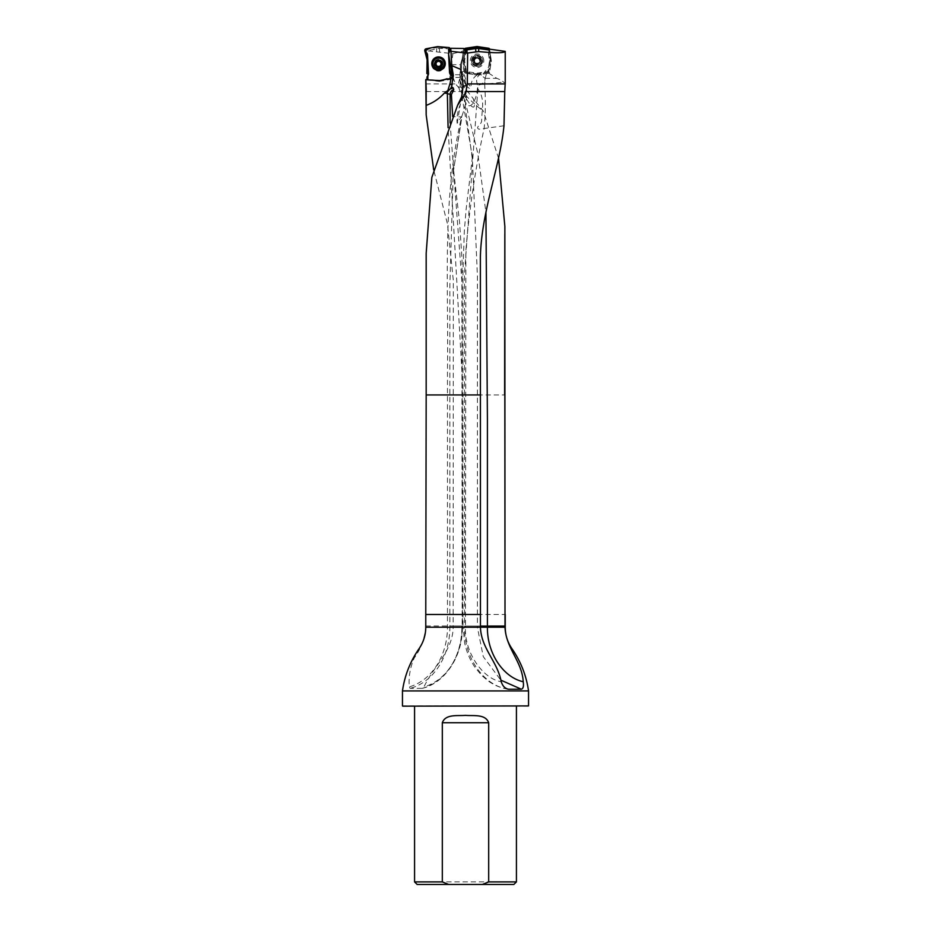 <?xml version="1.0" encoding="UTF-8"?>
<svg xmlns="http://www.w3.org/2000/svg" width="931" height="931" viewBox="0 0 931 931"><rect width="100%" height="100%" fill="white"/><g stroke="black" fill="none" stroke-linecap="round" stroke-linejoin="round"><path stroke-width="0.7" stroke-dasharray="4.66 3.49" d="M498.574 158.398L483.317 111.057L472.983 98.349C474.624 101.886 475.904 110.58 470.842 105.622L463.522 94.531L477.719 153.149L485.924 212.233M453.141 625.946L462.16 625.946L462.16 627.215L453.141 627.215L453.327 280.475L447.45 223.859L433.695 169.884M426.177 91.564L462.044 91.564C469.527 99.64 476.614 106.134 483.317 111.057M489.613 49.168L491.312 60.468A1.792 1.781 -0 0 1 491.312 60.992L489.578 72.502A0.896 0.896 45 0 1 488.833 73.246L496.817 78.355A61.178 12.918 0 0 1 503.508 82.103L505.23 83.022M480.454 74.503L478.813 74.748L480.815 74.445L481.187 75.19L479.942 74.759M450.627 48.889L439.42 48.342L427.271 50.821L452.885 53.672L451.454 64.681L452.082 74.736L455.515 83.918L462.044 91.564M463.615 48.796L461.392 64.542L462.335 57.908L460.496 64.681L460.426 77.401L464.127 87.118L472.983 98.349M478.813 74.748L477.056 74.992A1.792 1.781 90 0 1 476.812 74.969L465.302 73.246A0.896 0.896 135 0 1 464.569 72.502L463.405 64.833L461.392 64.542L461.823 74.515L467.35 86.932A25.474 25.474 0 0 1 461.823 74.515A25.474 25.474 0 0 0 467.35 86.932L469.364 88.398L470.807 86.955A22.926 22.926 0 0 1 464.348 74.131L463.952 71.478A22.926 22.926 0 0 1 463.731 66.939M477.335 74.969L477.335 73.991L487.984 72.385L488.833 73.246M488.158 73.34L480.815 74.445M505.23 627.215L453.141 627.215C452.955 650.757 433.776 665.944 424.001 686.857L422.115 688.346L410.106 688.346L409.303 686.857C408.476 676.942 410.14 667.271 414.307 657.856C420.672 649.21 424.501 639.003 425.793 627.215L426.177 253.337M402.46 690.918L528.54 690.918M422.406 688.3L422.115 688.346A62.435 49.855 90 0 0 461.881 627.215L462.16 627.215A61.109 48.808 90 0 1 424.001 686.857M491.312 60.468L490.334 60.468L488.74 49.867L487.867 49.832L489.508 60.736L487.879 71.536L477.068 73.165L466.268 71.536L464.639 60.736L466.268 49.937L465.407 49.89L463.813 60.468L462.742 60.468L463.405 64.833M439.188 80.601L439.234 81.393L425.77 79.705M425.77 83.918L455.515 83.918M450.883 49.39L450.988 51.31M450.872 49.157L450.918 49.983A1.781 1.781 177 0 1 450.15 51.542L449.44 51.38A3.561 3.561 -3 0 0 448.567 53.893L448.614 54.65A3.561 3.561 177 0 1 450.15 51.542A1.781 1.781 -3 0 0 450.918 49.983L450.825 48.284M463.661 48.459L463.301 51.007L452.885 53.672M513.877 884.45L417.123 884.45M516.426 881.901L414.574 881.901M516.426 706.163L414.574 706.163L516.426 706.163M528.284 706.163L402.716 706.163M528.54 705.907L402.46 705.907M463.952 71.478L461.427 71.85A25.474 25.474 0 0 1 461.392 64.542A25.474 25.474 0 0 0 461.427 71.85L461.823 74.515L464.348 74.131M477.056 74.992C472.901 77.808 470.9 81.87 471.039 87.177L469.364 88.398M462.335 57.908L463.301 51.007M464.488 48.994L462.742 60.468M451.454 64.681L460.496 64.681L459.763 79.752M439.234 81.393A1.781 1.781 -3 0 0 439.7 81.369L450.895 79.286A1.781 1.781 -3 0 0 451.43 75.97A3.561 3.561 177 0 1 449.568 73.037L449.533 72.281L449.568 73.037A3.561 3.561 -3 0 0 450.127 74.759L449.836 78.518L439.641 80.415L428.842 79.612C427.248 79.123 426.852 78.134 427.655 76.668L427.178 76.54M449.208 66.148L449.533 72.281M438.571 60.585A3.817 3.805 177 0 1 442.388 64.192A3.817 3.805 177 0 1 438.769 68.196A3.817 3.805 177 0 1 434.754 64.6A3.817 3.805 177 0 1 438.571 60.585M462.754 60.992L463.813 60.468M490.334 60.468L489.508 60.736M477.068 63.913A3.189 3.189 0 0 0 480.256 60.736A3.189 3.189 0 0 0 477.068 57.547A3.189 3.189 0 0 0 473.891 60.736A3.189 3.189 0 0 0 477.068 63.913M463.789 60.736L464.639 60.736M465.302 73.246L466.163 72.385L476.812 73.991L476.812 74.969M463.813 60.992L465.419 71.64L464.569 72.502M489.578 72.502L488.728 71.64L490.334 60.992L491.312 60.992M466.163 72.385L466.268 71.536M477.335 73.991L477.068 73.165M488.728 71.64L487.879 71.536M450.092 122.764L461.881 281.732L462.16 625.946L462.148 375.938L448.079 127.687M461.194 97.93L462.672 97.499L460.38 104.237C457.563 111.394 456.493 117.737 457.168 123.288L461.753 116.294C441.62 199.63 448.789 284.618 447.462 370.119L447.462 627.215A61.109 48.808 90 0 1 409.303 686.857M465.989 96.975L465.535 91.494L465.989 96.975C465.256 100.595 463.999 87.467 465.791 92.239A7.646 7.471 90 0 1 465.989 96.975M462.672 97.487L461.846 92.122M457.179 123.288L460.38 104.237M462.16 625.946L449.871 625.946L449.871 285.433L453.246 172.27L461.753 116.294L461.369 116.945L452.675 116.596M453.246 172.328L462.125 115.397C468.479 98.791 468.06 83.476 460.868 69.441M480.454 626.063L465.442 626.063L465.861 250.881C469.224 209.428 475.322 168.581 484.155 128.338C485.54 113.687 485.703 99.012 484.655 84.29L503.508 82.103M503.985 125.766L479.034 129.211C474.589 127.384 482.06 124.347 481.583 120.588L482.339 109.369C483.352 101.048 481.862 94.229 477.859 88.899L477.51 85.466L480.862 84.43L484.783 81.695L485.086 78.355L481.187 75.19M485.086 78.355L496.817 78.355M486.494 73.537L485.191 78.355M477.859 88.899L464.499 273.761L464.557 626.063L477.382 626.063L477.405 276.041L472.448 159.934L464.243 99.256L462.439 94.252C462.986 93.286 462.87 90.784 462.102 86.769L459.879 78.728L460.286 82.568L463.522 94.531M464.243 99.256C469.818 115.758 478.138 97.115 477.405 85.419L477.114 83.301C475.962 79.752 476.788 76.936 479.593 74.864M461.904 89.993L461.264 92.623L462.439 94.252M480.862 84.43L484.655 84.29M474.985 58.653L474.228 59.968L477.068 57.454A3.282 3.282 0 0 0 474.228 62.377A3.282 3.282 0 0 0 479.919 62.377A3.282 3.282 0 0 0 477.068 57.454L479.919 59.968L479.162 58.653M471.47 60.736A5.598 5.598 0 0 1 479.872 55.883A5.598 5.598 0 0 1 479.872 65.589A5.598 5.598 0 0 1 471.47 60.736A5.598 5.598 0 0 1 479.872 55.883A5.598 5.598 0 0 1 479.872 65.589A5.598 5.598 0 0 1 471.47 60.736M473.891 60.736A3.189 3.189 0 0 0 478.662 63.494A3.189 3.189 0 0 0 478.662 57.978A3.189 3.189 0 0 0 473.891 60.736A3.189 3.189 0 0 0 478.662 63.494A3.189 3.189 0 0 0 478.662 57.978A3.189 3.189 0 0 0 473.891 60.736M474.228 61.493L474.985 62.819L474.542 60.736A2.537 2.537 0 0 1 475.811 58.537L476.311 57.931M477.836 57.931L478.336 58.537A2.537 2.537 0 0 1 479.605 60.736L479.872 59.991L479.605 60.736A2.537 2.537 0 0 1 478.336 62.924L479.116 62.784L478.336 62.924A2.537 2.537 0 0 1 475.811 62.924L475.031 62.784L475.811 62.924A2.537 2.537 0 0 1 474.542 60.736L474.275 61.469M476.311 63.576L477.836 63.576L476.311 63.529M479.162 62.819L479.919 61.493L479.116 62.784M479.116 58.676L478.336 58.537A2.537 2.537 0 0 0 475.811 58.537L475.031 58.676M476.311 57.885L477.836 57.885M444.134 63.471A5.598 5.586 -3 0 0 438.245 58.176A5.598 5.586 -3 0 0 432.95 64.053A5.598 5.586 -3 0 0 438.838 69.348A5.598 5.586 -3 0 0 444.134 63.471M441.748 64.169L441.748 64.03A3.189 3.177 177 0 1 438.734 67.369A3.189 3.177 177 0 1 435.382 64.367A3.189 3.177 177 0 1 438.396 61.027A3.189 3.177 177 0 1 441.748 64.03C442.481 66.066 437.989 70.162 435.382 64.367L435.394 64.507A3.189 3.177 -3 0 0 438.734 67.509A3.189 3.177 -3 0 0 441.748 64.169A3.189 3.177 -3 0 0 438.408 61.167A3.189 3.177 -3 0 0 435.394 64.507M442.388 64.169A3.817 3.805 -3 0 0 438.373 60.562A3.817 3.805 -3 0 0 434.754 64.565A3.817 3.805 -3 0 0 438.769 68.172A3.817 3.805 -3 0 0 442.388 64.169L442.388 64.169M440.386 65.601A2.537 2.525 177 0 1 439.502 66.206M437.838 66.287A2.537 2.525 177 0 1 436.895 65.787M435.65 63.052L436.022 63.995M436.558 65.857L439.467 66.729L441.608 64.67M435.592 64.984L436.569 66.054M441.073 63.739L441.492 62.54M488.647 49.902L490.241 60.468L491.254 60.468A1.792 1.781 -0 0 1 491.254 60.992L489.52 72.443A0.896 0.896 45 0 1 488.787 73.188L477.335 74.911A1.792 1.781 90 0 1 476.812 74.911L465.36 73.188A0.896 0.896 135 0 1 464.616 72.443L462.893 60.992A1.792 1.781 180 0 1 462.893 60.468L464.604 49.11L462.893 60.992L467.886 73.561L482.968 74.061L490.753 64.297L489.555 49.203L491.254 60.468M491.254 60.992L490.241 60.992L488.647 71.559L489.52 72.443M488.787 73.188L487.902 72.304L477.335 73.898L477.335 74.911M476.812 74.911L476.812 73.898L466.245 72.304L465.36 73.188M464.616 72.443L465.5 71.559L463.906 60.992L462.893 60.992M462.893 60.468L463.906 60.468L465.5 49.902M482.293 60.736A5.225 5.225 0 0 1 474.461 65.251A5.225 5.225 0 0 1 474.461 56.209A5.225 5.225 0 0 1 482.293 60.736M487.902 72.304A0.896 0.896 45 0 0 488.647 71.559M465.5 71.559A0.896 0.896 135 0 0 466.245 72.304M483.817 60.736A6.75 6.75 0 0 0 473.693 54.882A6.75 6.75 0 0 0 473.693 66.578A6.75 6.75 0 0 0 483.817 60.736M481.525 60.736A4.457 4.457 0 0 0 474.845 56.872A4.457 4.457 0 0 0 474.845 64.588A4.457 4.457 0 0 0 481.525 60.736A4.457 4.457 0 0 1 474.845 64.588A4.457 4.457 0 0 1 474.845 56.872A4.457 4.457 0 0 1 481.525 60.736M452.303 76.575L451.023 78.483L439.653 80.613L427.829 79.729L440.712 80.415L452.315 76.645L452.35 77.436M427.643 79.682L428.842 79.612M427.655 76.668A3.561 3.561 -3 0 0 428.539 74.131L428.504 73.386M431.833 64.751A6.75 6.738 -3 0 0 442.248 70.034A6.75 6.738 -3 0 0 441.643 58.397A6.75 6.738 -3 0 0 431.833 64.751M428.539 74.131L427.538 54.999M424.757 50.74L426.247 49.506L426.445 53.346M426.212 48.749L426.247 49.506L437.454 47.423A1.781 1.781 177 0 1 437.919 47.4L449.277 48.296A1.781 1.781 177 0 1 450.918 49.983L450.837 49.401M450.104 50.705L450.15 51.542A3.561 3.561 -3 0 0 448.614 54.65L449.44 51.333M450.313 78.355L450.441 75.167L451.43 75.97M450.837 75.411C452.291 76.528 452.21 77.459 450.604 78.192M450.115 51.065L450.907 49.843M434.114 64.472A4.457 4.446 177 0 1 438.338 59.793A4.457 4.446 177 0 1 443.016 64.006A4.457 4.446 177 0 1 438.804 68.673A4.457 4.446 177 0 1 434.114 64.472L434.09 64.03A4.457 4.446 -3 0 0 438.78 68.242A4.457 4.446 -3 0 0 442.993 63.564A4.457 4.446 -3 0 0 438.315 59.363A4.457 4.446 -3 0 0 434.09 64.03M453.304 394.942L504.823 394.942M453.141 614.483L505.23 614.483M464.127 87.118L457.936 87.118M453.327 76.039A25.474 25.405 177 0 1 452.245 84.756L451.384 87.561M425.77 627.215L462.16 627.215M448.218 48.796L448.439 53.195M439.595 51.717L439.42 48.342M436.523 48.61L436.674 51.496M448.626 53.218L448.393 48.808M460.054 74.736L452.082 74.736M460.426 77.401L452.769 77.401M439.641 80.415L439.7 81.369M450.86 78.495L450.895 79.286M425.793 625.946L449.871 625.946L449.871 627.215A62.435 49.855 90 0 1 410.106 688.346M461.881 625.946L461.881 627.215M480.454 626.074L477.382 626.063L477.382 627.215L480.454 627.215L465.442 627.215C464.22 651.432 482.037 678.571 501.25 681.748M465.442 626.063L464.557 626.063L465.442 626.063L465.442 627.215L464.557 627.215C464.08 657.903 484.108 686.147 508.501 689.208M465.442 627.215L477.382 627.215L483.27 656.646L500.773 680.119M460.286 82.568A13.092 10.485 -90 0 0 461.38 90.901M462.102 86.769A5.039 4.038 90 0 1 461.776 84.337M484.865 84.29A12.918 2.723 -90 0 0 484.783 81.695M464.557 626.063L464.557 627.215M473.507 60.736A3.561 3.561 0 0 1 478.86 57.641A3.561 3.561 0 0 1 478.86 63.82A3.561 3.561 0 0 1 473.507 60.736M472.867 60.736A4.213 4.213 0 0 1 479.174 57.094A4.213 4.213 0 0 1 479.174 64.379A4.213 4.213 0 0 1 472.867 60.736M442.749 63.704A4.213 4.201 -3 0 0 436.255 60.41A4.213 4.201 -3 0 0 436.639 67.672A4.213 4.201 -3 0 0 442.749 63.704M449.836 78.518L450.872 78.53M449.277 48.296L449.231 47.551M437.454 47.423L437.407 46.666M437.919 47.4L437.873 46.643M504.823 234.135L504.823 226.442M453.327 75.993L451.372 87.619M422.441 688.3C445.367 682.784 462.8 655.773 462.381 627.215L462.381 625.946M453.257 172.27L453.269 167.452L459.588 222.428L461.997 258.876L462.393 625.946M507.977 689.161C500.866 688.044 494.28 685.309 488.193 680.957L481.734 675.464L475.369 667.888C470.202 660.51 466.629 652.154 464.639 642.821L463.01 626.063M459.867 78.716C457.61 84.093 458.238 89.062 461.741 93.635M472.436 156.804L461.241 92.635M472.436 156.85L466.082 209.603L464.325 231.144L462.998 270.362L463.01 626.074"/><path stroke-width="1.4" d="M485.924 212.233L487.413 418.915L487.413 627.215C487.064 653.038 502.926 677.186 523.222 681.748C522.163 661.371 505.824 648.325 505.009 627.215L504.858 226.442L498.574 158.398M433.695 169.884L426.177 114.932L425.77 79.729L439.188 80.601A1.781 1.781 -3 0 0 439.653 80.578L451.372 78.309L452.268 76.319L450.639 74.643A3.561 3.561 177 0 1 449.533 72.246L448.567 53.858L450.825 48.284L463.661 48.459L465.407 49.89M505.23 83.162L505.23 51.368L489.613 49.168L488.74 49.867M467.641 53.02L478.662 51.566C495.408 53.195 504.265 53.125 505.23 51.368L505.23 83.918L467.304 83.918L467.641 53.02L465.477 52.986L465.477 49.902L464.616 49.017A0.896 0.896 -135 0 1 465.36 48.284L476.812 46.55A1.792 1.781 -90 0 1 477.335 46.55L488.787 48.284A0.896 0.896 -45 0 1 489.52 49.017L477.3 46.55L477.335 47.562L487.902 49.157L488.787 48.284M450.348 88.934L453.281 87.968L451.593 86.804L450.348 88.934L444.32 93.123C439.351 98.616 433.38 102.666 426.421 105.284M426.317 91.564L425.851 79.542M523.222 681.748C523.874 686.135 523.245 688.626 521.325 689.208L508.501 689.208C505.091 688.626 502.67 686.147 501.25 681.748C497.468 661.371 481.024 648.325 480.454 627.215L480.384 257.119C481.455 210.743 499.866 167.231 503.985 125.766L504.753 91.564L465.966 91.564L467.304 83.918M480.117 394.942L426.177 394.942L426.177 253.337L431.833 177.402L457.621 105.191L463.545 96.649L465.966 91.564M451.593 86.804L453.292 75.388L451.756 65.659L450.988 51.31L451.675 64.576M528.54 705.907L402.716 706.163L528.54 705.907L528.54 690.918L402.46 690.918C404.682 675.569 410.187 661.522 419.008 648.767C423.454 642.274 425.711 635.082 425.77 627.215L425.77 614.483L480.454 614.483M466.268 49.937A10.241 10.183 90 0 0 466.978 49.855L475.753 48.552A10.241 10.183 -90 0 1 478.662 48.54L487.867 49.832M427.201 54.347L426.852 73.572M465.477 52.986L450.988 51.31L450.825 49.331M504.753 91.564L505.23 83.022M482.363 884.45L513.877 884.45L516.426 881.901L488.682 881.901L482.363 884.45L448.637 884.45L442.318 881.901L442.318 722.724C445.542 713.821 457.458 716.067 465.477 715.369C473.518 716.067 485.482 713.833 488.682 722.724L488.682 881.901M414.574 706.163L414.574 881.901L417.123 884.45L448.637 884.45M414.574 881.901L442.318 881.901M516.426 706.163L516.426 881.901M402.46 705.907L402.46 690.918M457.621 105.191L461.613 96.894L463.196 86.141L460.868 69.441L451.756 65.659M452.315 76.645L448.567 53.87L449.208 66.148L451.744 65.833A25.474 25.405 -3 0 0 452.536 70.919A25.474 25.405 177 0 1 453.327 75.993A25.474 25.405 177 0 1 453.327 76.039L453.292 75.399M448.079 127.687L447.299 90.831M447.38 93.391L444.32 93.123M453.281 87.968L453.758 89.83L451.407 94.578L452.675 116.596M451.407 94.578L447.555 93.74M449.685 89.411L447.462 91.901M453.758 89.83A5.097 3.852 -90 0 0 450.104 94.252L450.092 122.764M441.294 61.865L441.341 62.761L441.294 61.865L438.361 60.387A3.282 3.27 177 0 1 441.457 65.135A3.282 3.27 177 0 1 435.778 65.438A3.282 3.27 177 0 1 438.361 60.387L435.475 62.854M444.134 63.378A5.598 5.586 -3 0 0 438.245 58.083A5.598 5.586 -3 0 0 432.938 63.96A5.598 5.586 -3 0 0 438.827 69.243A5.598 5.586 -3 0 0 444.134 63.378L444.134 63.471M441.341 62.761L441.457 65.135L438.71 66.927L435.778 65.438L435.615 62.168L436.395 61.725M441.294 62.784L441.073 63.739A2.537 2.525 -3 0 0 439.7 61.621L439.141 60.794M435.65 63.052L435.615 62.168M436.895 65.787A2.537 2.525 177 0 1 436.022 63.995L435.696 63.075M441.061 63.552L441.073 63.739A2.537 2.525 177 0 1 440.386 65.601M439.502 66.206A2.537 2.525 177 0 1 437.838 66.287M436.011 63.82L436.022 63.995A2.537 2.525 177 0 1 439.7 61.621L440.514 61.481M439.164 60.934L436.395 61.923M441.492 62.54L440.526 61.679M476.823 46.55L464.616 49.017M465.36 48.284L466.245 49.157L476.812 47.562L476.812 46.55M489.52 49.017L488.647 49.902A0.896 0.896 -45 0 0 487.902 49.157M466.245 49.157A0.896 0.896 -135 0 0 465.5 49.902M431.798 63.995A6.75 6.738 177 0 1 441.597 57.641A6.75 6.738 177 0 1 442.213 69.29A6.75 6.738 177 0 1 431.798 63.995M427.632 75.9A3.561 3.561 -3 0 0 428.504 73.386L427.538 54.999A3.561 3.561 -3 0 0 425.676 52.066A1.781 1.781 177 0 1 426.212 48.749L437.407 46.666A1.781 1.781 177 0 1 437.873 46.643L449.231 47.551L449.44 51.333L449.231 47.551L436.185 46.899L429.738 48.098L424.827 50.996L427.957 63.04L427.829 79.694C426.922 79.496 426.712 78.425 427.178 76.54L427.829 79.694M449.533 72.281A3.561 3.561 -3 0 0 451.384 75.213L452.303 76.575M427.573 55.755A3.561 3.561 -3 0 0 426.445 53.346L424.757 50.6M450.837 49.401L449.231 47.551M504.823 234.135L504.625 394.942M504.823 394.942L505.009 614.483M528.54 690.918C526.329 675.592 520.825 661.557 512.027 648.814C507.558 642.309 505.289 635.105 505.23 627.215L425.77 627.215M447.904 90.412L449.813 84.186A22.926 22.868 -3 0 0 450.802 78.507M449.813 84.186L452.187 84.779M466.978 49.855L466.978 53.044M475.753 51.682L475.753 48.552M478.662 48.54L478.662 51.566M450.639 74.643A22.926 22.868 -3 0 0 450.08 71.734A28.011 27.953 177 0 1 449.208 66.148M450.08 71.734L452.536 70.919L452.489 69.988M488.682 722.724L442.318 722.724M461.613 96.894L463.545 96.649M463.196 86.141L467.199 85.629M447.427 91.657L446.054 91.657M505.009 626.063L480.454 626.074M500.773 680.119L521.325 689.208M442.097 63.471A3.561 3.561 -3 0 0 436.592 60.666A3.561 3.561 -3 0 0 436.918 66.823A3.561 3.561 -3 0 0 442.097 63.471M426.177 114.932L426.177 91.564M505.23 627.215L505.23 614.483M426.177 394.942L425.77 614.483"/></g></svg>
